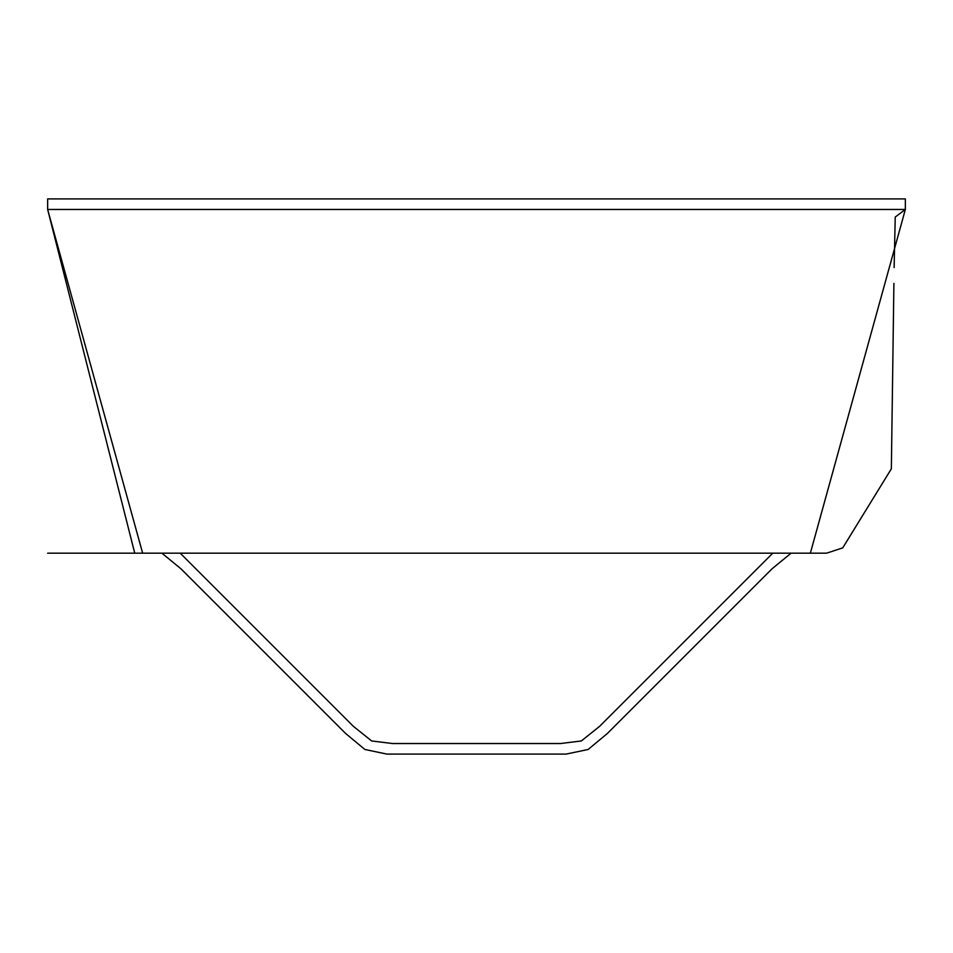<?xml version="1.0" encoding="UTF-8"?>
<svg xmlns="http://www.w3.org/2000/svg" width="953" height="953" viewBox="0 0 953 953"><rect width="100%" height="100%" fill="white"/><g stroke="black" fill="none" stroke-linecap="round" stroke-linejoin="round"><path stroke-width="1.43" d="M893.902 283.458C893.628 303.912 893.628 303.912 893.902 283.458C894.188 263.004 894.188 263.004 893.902 283.458L891.353 468.816L842.75 547.856L826.585 553.181L793.42 553.181M810.36 553.181L905.35 209.469L905.35 198.903L47.65 198.903L47.65 209.469L905.35 209.469L895.236 217.022L894.128 267.602M147.798 553.181L791.073 553.181L772.049 568.798L607.347 733.5L588.096 749.487L566.082 754.097L386.918 754.097L364.904 749.487L345.653 733.5L180.951 568.798L161.927 553.181M476.5 743.531L560.507 743.531L581.354 740.957L599.592 726.353L772.764 553.181L599.592 726.353L581.354 740.957L560.507 743.531L392.493 743.531L371.646 740.957L353.408 726.353L180.236 553.181L346.082 719.027M134.742 553.181L47.65 209.469L142.64 553.181L47.65 553.181L822.082 553.181"/></g></svg>
